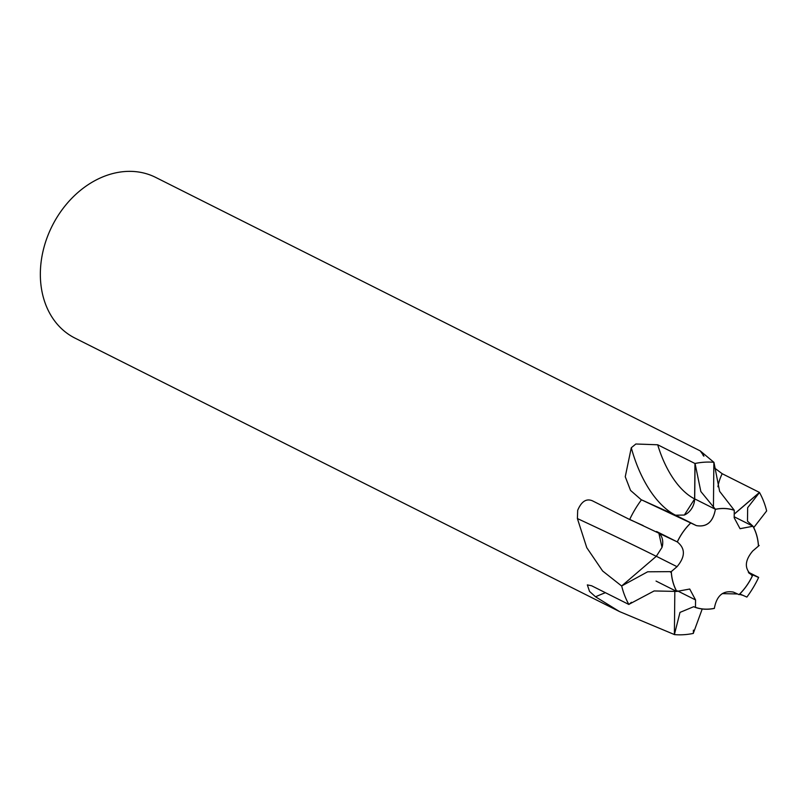 <?xml version="1.0" encoding="UTF-8"?>
<svg xmlns="http://www.w3.org/2000/svg" width="807" height="807" viewBox="0 0 807 807"><rect width="100%" height="100%" fill="white"/><g stroke="black" fill="none" stroke-linecap="round" stroke-linejoin="round"><path stroke-width="1.21" d="M674.39 634.554L619.544 611.585L595.556 596.807L589.524 591.41L587.335 584.893L591.602 585.761L628.875 604.473A89.91 70.663 116.7 0 1 621.703 586.053L602.637 571.003L586.78 547.691L577.398 518.558L577.691 510.296C581.443 501.429 586.346 498.262 592.399 500.804L629.672 519.516A89.91 70.663 116.7 0 1 641.404 499.896L630.539 490.414L625.254 476.735L631.286 447.744L635.855 444.001L657.695 444.778L694.958 463.49L694.625 498.887A15.141 11.903 -63.3 0 1 684.871 514.795M703.119 455.552A92.533 50.518 150.8 0 1 703.331 455.168L703.906 456.197M752.114 575.613L752.457 575.784C744.256 569.248 744.336 560.986 752.719 550.999L759.185 545.461M696.34 525.599L696.31 525.589C706.7 527.425 713.055 521.988 715.395 509.278C713.106 522.008 706.75 527.445 696.34 525.599L641.464 499.815A89.91 70.663 116.7 0 0 629.722 519.415L677.275 541.911C685.486 548.447 685.405 556.709 677.023 566.696L671.303 571.588A52.374 41.157 116.7 0 0 676.811 591.43L689.723 589.029L695.553 599.934L695.473 607.449A52.445 41.218 116.7 0 0 714.346 608.417L714.346 608.417C716.636 595.687 722.981 590.25 733.402 592.096L739.041 594.628A52.374 41.157 116.7 0 0 752.406 575.754M695.483 607.368A52.374 41.157 116.7 0 0 714.346 608.347L714.346 608.417M713.438 507.331L713.862 462.3L700.244 450.891L155.63 177.379A89.91 70.663 116.7 0 0 79.671 190.997A89.91 70.663 116.7 0 0 40.35 273.27A89.91 70.663 116.7 0 0 74.93 338.083L619.544 611.585M748.301 572.173L758.661 577.378L748.906 573M746.929 596.998A89.91 70.663 116.7 0 0 758.661 577.378M743.035 595.364L739.424 594.335M737.558 593.962L722.194 593.629M674.47 634.595A89.91 70.663 116.7 0 0 693.364 633.404L693.395 630.156M714.104 467.687L722.184 473.709L759.458 492.421L734.219 514.079M734.219 514.16L759.498 492.502L747.665 507.684L747.484 521.151L752.981 526.214A52.445 41.218 116.7 0 1 758.489 546.046L758.429 546.107A52.374 41.157 116.7 0 0 752.931 526.265L740.019 528.666L734.178 517.751L734.259 510.317A52.374 41.157 116.7 0 0 715.385 509.348M700.244 450.891L703.321 455.168M713.862 462.3A89.91 70.663 116.7 0 0 694.958 463.49M766.63 510.851A89.91 70.663 116.7 0 0 759.458 492.421M677.628 542.082L656.575 531.5M690.691 523.057A52.374 41.157 116.7 0 0 677.325 541.931M628.875 604.473L631.417 602.294M658.573 532.812A15.141 11.903 -63.3 0 1 662.194 546.773M629.672 519.516L643.139 525.559M677.023 566.696L670.556 572.234M734.259 510.317L734.259 510.236A52.445 41.218 116.7 0 0 715.395 509.278L715.385 509.58M734.188 516.783L752.981 526.214L740.11 528.716M752.457 575.784L751.771 575.431L752.457 575.784A52.445 41.218 116.7 0 1 739.101 594.658L739.041 594.628M734.259 510.236L719.622 491.332L713.943 462.31A89.91 70.663 116.7 0 0 695.059 463.48L700.849 491.534L715.395 509.278L694.696 498.877L695.059 463.48M753.728 527.617L766.65 510.932A89.91 70.663 116.7 0 0 759.498 492.502M749.047 573.172L758.61 577.479L749.189 573.333M739.817 593.952L746.868 597.079A89.91 70.663 116.7 0 0 758.61 577.479M695.473 607.449L693.687 606.703L679.998 612.392L674.39 634.595A89.91 70.663 116.7 0 0 693.274 633.424L702.221 608.982M674.39 634.595L674.834 590.653M621.683 585.963L656.323 556.285L677.002 566.675L671.242 571.638L647.638 571.8L621.683 585.963A89.91 70.663 116.7 0 0 628.824 604.393L654.114 590.956L676.811 591.43M656.323 556.285L662.012 547.398L658.825 532.933M641.464 499.815L675.641 515.199L684.326 515.048L694.696 498.877M671.242 571.638A52.445 41.218 116.7 0 0 676.75 591.481L656.051 581.07M690.641 523.037A52.445 41.218 116.7 0 0 677.275 541.911M674.743 514.795A92.533 48.541 78.2 0 1 631.286 447.744M656.273 556.336A92.533 1.967 25.1 0 0 577.398 518.558M605.432 592.701A92.533 50.518 -29.2 0 0 595.556 596.807M717.917 486.772A79.429 43.356 150.8 0 1 722.184 473.709M695.553 599.934L677.507 590.875M694.625 498.887A79.429 41.661 78.2 0 1 657.695 444.778M696.31 525.589L675.641 515.199"/></g></svg>
